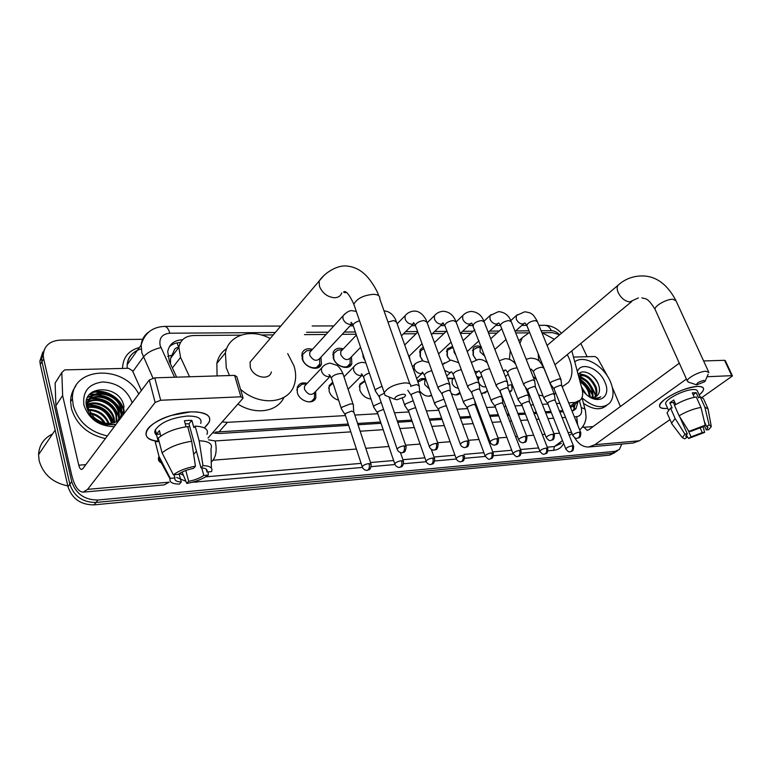 <?xml version="1.0" encoding="UTF-8"?>
<svg xmlns="http://www.w3.org/2000/svg" width="771" height="771" viewBox="0 0 771 771"><rect width="100%" height="100%" fill="white"/><g stroke="black" fill="none" stroke-linecap="round" stroke-linejoin="round"><path stroke-width="1.16" d="M315.667 391.417L315.859 397.788C313.45 405.324 299.726 401.681 297.346 392.767L297.298 387.254C299.023 383.409 302.309 382.117 307.157 383.37M338.604 400.197C334.045 398.858 330.894 395.937 329.169 391.427L329.178 385.596L332.715 382.175M370.996 399.002C365.782 398.405 362.062 395.446 359.816 390.136L359.893 384.054L364.799 380.652M431.721 395.523C427.587 397.161 423.558 395.639 419.617 390.984M460.142 393.2C457.964 395.378 455.025 395.494 451.324 393.567M487.253 390.251L486.597 391.61L481.316 393.605M512.513 385.201L511.771 390.598L509.65 392.169M320.967 357.137L321.459 364.134C319.078 371.921 304.69 367.969 302.174 358.737L302.078 353.185C303.851 349.186 307.311 347.904 312.457 349.35M351.489 356.78L351.798 363.739C349.253 370.938 335.78 366.871 333.265 358.043L333.226 352.202C335.048 348.511 338.392 347.413 343.249 348.926M365.29 361.175L363.237 357.378L362.698 353.561M409.285 356.029L410.027 359.903M422.932 360.799L420.06 356.125L420.147 349.658L423.26 347.104M449.927 360.192L447.007 355.527L447.122 348.935L452.635 346.42M476.189 359.778L473.057 354.949L473.192 348.261C474.946 345.813 477.654 345.341 481.335 346.825M178.805 347.403L178.718 347.403C176.01 347.557 174.381 348.82 173.832 351.181L170.603 358.255L170.439 363.777M215.861 433.427L215.543 432.049L348.232 424.05M357.599 423.462L380.595 422.036M397.277 420.995L411.704 420.089M429.235 419L441.638 418.219M459.94 417.082L470.464 416.427M479.311 415.877L480.323 415.81M489.469 415.241L498.239 414.692M506.971 414.152L508.86 414.037M517.89 413.468L525.022 413.025M533.648 412.485L536.337 412.321M545.261 411.762L550.86 411.415M559.389 410.885L562.82 410.664M559.707 334.739L552.431 332.658L542.321 332.735M568.68 402.838L575.089 402.472L580.621 399.879C582.722 397.258 583.213 393.73 582.095 389.278L571.831 350.853M222.202 421.949L227.474 422.335L345.466 415.588M354.814 415.058L377.79 413.748M394.453 412.793L408.861 411.965M426.382 410.962L438.776 410.259M457.058 409.218L467.573 408.611M476.411 408.11L477.422 408.052M486.568 407.531L495.329 407.03M504.051 406.529L505.94 406.423M514.961 405.903L522.092 405.498M530.708 405.006L533.397 404.852M542.321 404.341L547.921 404.023M556.44 403.532L559.871 403.339M240.976 335.144L193.637 335.52C185.3 335.954 180.375 339.895 178.853 347.335L180.559 357.368L189.56 376.768M528.116 332.85L515.732 332.947M496.958 333.101L488.563 333.168M470.946 333.303L460.383 333.39M444.009 333.525L432.425 333.612M416.109 333.747L403.455 333.843M356.106 334.219L342.179 334.335M326.037 334.46L304.487 334.633M273.252 334.884L261.234 334.98M476.68 376.566L480.044 377.414L477.076 377.617M447.479 378.156L453.743 378.32M417.795 381.712L418.027 381.25C419.646 378.706 422.229 377.954 425.775 378.985M313.652 400.053L314.414 400.004L313.652 400.053M621.783 444.038L619.392 449.464L615.133 451.334L97.917 500.022C84.627 499.993 75.895 493.883 71.732 481.673L43.677 358.794L41.962 361.609L41.557 358.39L44.487 349.224L41.557 358.39L41.962 361.609L69.853 484.188L41.962 361.609L40.265 364.404L39.861 361.194L42.791 352.048M97.917 500.022L95.961 502.461C82.699 502.451 73.997 496.36 69.853 484.188C73.997 496.36 82.699 502.451 95.961 502.461L612.415 453.232L95.961 502.461L94.014 504.88C80.791 504.889 72.117 498.827 67.983 486.684L40.265 364.404M616.675 451.363L612.415 453.232L617.735 450.621M615.017 452.519L609.707 455.121L94.014 504.88M594.287 391.89L595.52 395.552L591.656 386.907L594.287 391.89M92.578 391.793L102.726 392.902L92.578 391.793M118.985 402.674L124.198 410.153L118.985 402.674M578.395 375.4L579.079 375.699L578.395 375.4M579.233 375.766L584.167 378.783L579.233 375.766M580.814 343.471L587.145 356.722M43.677 358.794L43.253 355.576C43.86 346.054 49.517 340.898 60.234 340.107L142.645 339.307M89.436 394.579L94.284 394.482M95.44 394.569L96.838 394.742M100.606 395.504C109.559 398.067 116.411 403.137 121.143 410.712M121.924 412.1L123.158 414.769M579.435 379.313C584.929 382.898 589.005 387.755 591.685 393.885M182.582 339.741L182.554 339.741C174.15 340.204 169.196 344.194 167.712 351.701L169.379 361.493L176.607 377.164M572.034 411.097L575.918 408.775L578.038 401.864M212.613 432.83L219.35 433.514L348.656 425.351M358.023 424.754L381.028 423.308M397.711 422.248L412.138 421.342M429.669 420.234L442.082 419.443M460.383 418.287L470.908 417.622M479.755 417.063L480.767 417.005M489.913 416.427L498.683 415.868M507.414 415.318L509.303 415.203M518.343 414.625L525.475 414.181M534.101 413.632L536.789 413.468M545.714 412.899L551.313 412.543M559.833 412.003L563.273 411.791M169.254 346.931C172.116 344.107 175.846 342.652 180.443 342.546L180.472 342.507M575.272 403.994L573.345 410.664M697.418 386.444L698.391 386.416C704.993 386.811 705.263 389.663 699.191 394.974C702.188 392.506 703.653 390.463 703.595 388.844C703.383 387.09 701.331 386.29 697.418 386.444C685.843 387.88 674.808 392.304 664.294 399.725C657.547 405.662 658.164 408.582 666.134 408.476C661.932 408.717 659.754 407.888 659.581 405.999C658.386 400.371 684.687 386.666 697.418 386.444M667.647 408.331L666.134 408.476L667.647 408.331M573.489 357.06L595.039 356.52L597.67 358.361L607.818 376.749M589.285 446.939L633.087 443.036L639.419 440.781L670.018 419.597M574.665 437.716C578.317 443.99 582.982 447.084 588.659 446.997L594.933 444.694L686.45 379.043M702.362 397.21L732.45 375.959L731.727 375.67L724.567 360.308L725.299 360.616L732.383 375.814M707.065 376.73L731.727 375.67M703.615 360.953L724.567 360.308M679.309 363.18L588.822 429.746L587.174 430.343L582.972 426.305M620.404 406.51L612.357 387.485M704.357 421.592L706.583 426.546L707.99 427.548L706.303 429.939L704.405 425.727M700.029 427.539L702.294 432.598L691.057 436.868L688.04 430.054M694.285 397.296L692.3 392.882L696.174 392.67L698.507 397.855L700.135 396.718L703.46 398.636L707.72 408.042M666.048 404.688L665.624 403.725C664.756 399.638 683.771 389.731 693.013 389.548C695.876 389.422 697.379 390.01 697.524 391.292L700.02 396.805M675.753 404.515L673.748 399.985L669.835 402.751L672.119 407.946L670.519 408.052L675.126 418.508L684.889 434.092L687.298 433.88L679.81 416.928M667.513 413.882L667.04 412.813L670.519 408.052M674.452 405.295C681.747 400.987 689.023 398.212 696.261 396.949L700.984 407.416L705.214 425.187L702.709 426.855L691.308 431.201L688.888 431.403L679.087 415.771L674.452 405.295M672.273 424.416L671.589 423.183L675.126 418.508M679.087 415.771C686.431 411.502 693.727 408.717 700.984 407.416M686.286 435.143L688.628 438.477L691.057 436.868M702.294 432.598L704.636 432.396L703.075 426.614M704.636 432.396L688.628 438.477M686.219 434.998L687.192 437.205L684.764 438.824L682.402 437.726L684.889 434.092M688.888 431.403L705.214 425.187M687.192 437.205L685.698 436.174L687.298 433.88M706.583 426.546L709.089 424.879L704.858 407.155L700.135 396.718M704.858 407.155L708.154 408.996M709.089 424.879L711.315 426.546L708.645 429.736L706.303 429.939M674.615 405.189L673.44 402.529L674.48 401.652M693.148 394.781L696.174 392.67M669.835 402.751L673.44 402.529M579.551 379.756L583.782 383.418M574.78 361.878C583.84 354.168 604.146 365.791 610.584 382.088C614.14 391.061 613.812 398.096 609.591 403.185C602.382 409.199 593.188 407.416 582.009 397.826M589.873 397.055L592.321 398.019C595.81 398.993 598.595 398.568 600.705 396.747C597.544 398.597 593.747 398.588 589.323 396.728M597.419 395.484L597.843 394.954L597.419 395.484C595.405 397.537 592.591 397.875 588.986 396.506M597.843 394.954C599.751 392.381 600.002 388.998 598.585 384.796C595.106 374.137 581.575 367.902 578.24 374.822M577.373 371.574C580.968 360.973 599.636 368.403 604.975 382.329C611.567 396.516 598.98 405.488 586.625 394.781L582.375 390.483M594.778 397.094C596.34 394.376 596.436 391.09 595.087 387.225C590.403 377.867 584.9 374.166 578.578 376.113M595.289 396.93C597.139 394.212 597.352 390.762 595.916 386.589C590.567 376.45 584.794 372.971 578.587 376.132M592.436 397.325L591.8 389.76C588.832 382.956 584.591 379.014 579.069 377.935M593.072 397.335L592.62 389.124C589.314 381.741 584.736 377.79 578.886 377.25M589.439 396.689L588.524 392.285C586.75 387.755 583.965 384.334 580.158 382.002M590.268 396.949L589.343 391.658C587.28 386.541 584.11 382.917 579.831 380.787M584.399 392.757L582.028 389.018M586.085 394.164L581.44 386.811M606.738 405.363C600.917 410.461 593.159 409.796 583.483 403.368M582.153 377.838L578.684 376.479M585.314 375.217L579.156 373.598M589.073 384.671L587.994 383.312M579.831 377.289L578.799 376.942M592.966 383.014L590.567 379.978M583.03 374.687L578.867 373.925M598.306 384.074C596.05 379.409 592.938 375.863 588.996 373.415M600.204 397.161L600.705 396.747M704.019 380.431C699.008 381.616 696.56 383.091 696.676 384.864L704.935 381.626L704.019 380.431M688.513 382.165L687.327 380.999C686.826 378.079 699.769 371.265 705.947 371.236L708.925 372.528M538.177 353.667L538.621 359.527L539.7 361.657M519.905 343.471L522.256 337.746L529.581 332.301M541.878 332.6L554.368 339.279M567.292 354.593L569.258 358.717C573.075 368.509 572.805 376.412 568.439 382.455L562.184 386.82M509.39 359.382L510.286 350.448M542.158 364.693L542.851 365.309M552.952 387.428L551.535 387.158M536.51 379.554L532.983 376.412M555.708 392.998L554.272 393.991M543.044 395.966L538.611 394.993M526.217 388.237L525.629 387.765M402.992 394.222C397.123 395.34 394.424 397.036 394.877 399.311L397.094 399.715L404.361 397.046C406.288 395.234 405.825 394.299 402.992 394.222M386.965 396.121L385.028 395.34L384.228 392.718C387.746 387.505 394.559 384.237 404.669 382.917C409.266 382.869 411.3 384.045 410.741 386.464M254.276 357.156L250.064 362.1L250.276 367.112C252.869 377.395 269.397 381.057 271.382 371.93M229.469 375.544L226.269 367.748L225.411 352.858C228.601 334.787 251.163 328.128 270.168 338.508M287.689 353.561L294.03 365.965C296.083 372.605 296.189 378.821 294.339 384.594C289.048 403.541 259.76 406.76 240.523 389.288M217.075 375.92L216.853 363.372C218.251 356.992 221.528 352.039 226.713 348.502M283.979 397.344C277.521 411.82 255.577 415.444 237.95 404.081M477.345 347.605L473.452 349.62L473.336 355.518L476.112 359.797M481.152 347.403L480.15 348.309L480.073 351.875L484.988 356.366M561.047 379.775L559.071 378.85L551.39 381.818L550.166 383.486L550.494 384.131M580.65 432.319L561.828 385.934L560.401 385.278L554.841 387.428L554.108 389.018M486.26 362.004L486.867 361.271M451.623 348.049L447.431 350.294L447.325 356.106L448.057 357.696M453.859 349.706L454.119 352.395L455.863 355.065M534.775 380.913L532.674 379.91L524.849 382.936L523.682 384.556L524.039 385.269M554.233 434.401L535.508 387.167L533.995 386.454L528.337 388.642L527.653 390.251M423.703 348.646L420.494 351.017L420.407 356.713L421.901 359.537M507.52 382.108L505.275 381.009L497.324 384.093L496.216 385.664L496.601 386.444M526.824 436.559L508.214 388.459L506.595 387.678L500.842 389.904L500.225 391.523M479.234 383.351L476.844 382.146L468.758 385.288L467.698 386.801L468.122 387.668M498.355 438.805L479.88 389.798L478.155 388.95L472.305 391.215L471.736 392.853M363.189 355.007L363.681 357.995L365.213 360.963M449.859 384.642L447.305 383.332L439.075 386.531L438.082 387.977L438.535 388.941M468.758 441.137L450.457 391.196L448.606 390.271L442.66 392.574L442.159 394.232M339.423 350.005L337.544 350.217L333.727 353.504L333.766 358.669C335.973 366.437 347.856 370.022 350.092 363.661L350.15 358.457M342.382 349.832L340.743 351.566L340.772 354.689C344.049 359.951 347.326 360.953 350.603 357.696L360.587 347.355M407.772 390.251L411.396 395.658M419.328 386.001L416.6 384.565L410.827 386.126M437.976 443.566L419.867 392.651L417.892 391.639L411.83 393.991L411.136 395.195M308.805 350.545L306.656 350.795L302.646 354.467L302.733 359.373C304.94 367.497 317.623 370.976 319.714 364.105L319.647 358.891M311.523 350.371L309.73 352.347L309.778 355.315C313.248 360.789 316.659 361.744 320.013 358.168L351.759 324.042M382.002 386.252L376.113 389.172L375.265 390.454L375.795 391.629M384.083 393.345L379.766 395.465L379.399 397.142M554.522 394.607L552.585 393.74L545.107 396.631L543.931 398.202L544.239 398.79M573.47 445.966L555.265 400.621L553.867 400.014L548.46 402.096L547.747 403.59M509.515 391.822L510.653 390.752M507.79 385.317L512.32 384.719M479.793 377.636L478.733 378.561L478.242 380.71M528.858 395.976L526.795 395.041L519.191 397.971L518.073 399.503L518.401 400.159M547.68 448.24L529.561 402.086L528.068 401.421L522.574 403.541L521.919 405.045M482.232 393.682L485.479 391.774M479.196 383.534C481.268 386.406 483.504 387.456 485.903 386.685M449.782 378.667L447.787 378.985M453.406 378.619L452.23 379.679L452.114 383.399C453.473 386.367 455.526 387.948 458.273 388.141M502.268 397.402L500.071 396.381L492.341 399.368L491.272 400.853L491.628 401.575M520.926 450.592L502.933 403.599L501.343 402.876L495.763 405.035L495.146 406.558M455.902 394.945L459.439 392.805M422.624 379.669L417.94 382.108M426.026 379.669L424.782 380.855L424.696 384.507L429.418 389.114M473.606 397.836L464.499 400.814L463.487 402.24L463.872 403.04M493.18 453.04L475.312 405.18L473.625 404.389L467.949 406.596L467.39 408.119M428.657 396.246L431.538 395.022M443.961 399.205L435.605 402.317L434.651 403.686L435.075 404.563M446.534 406.288L444.857 405.96L439.085 408.206L438.583 409.748M365.184 381.799L363.999 381.905L359.797 385.037L359.286 386.869M366.572 385.924L367.198 387.746M413.198 400.756L405.604 403.879L404.717 405.17L405.16 406.144M415.608 407.599L409.112 409.873L408.678 411.425M333.043 383.168L329.121 386.57L328.658 388.517M381.211 402.452L374.436 405.498L373.607 406.712L374.089 407.782M383.553 409.324L377.963 411.618L377.597 413.179M303.822 384.103L302.039 384.228L297.278 388.218L296.883 390.28M306.463 384.103L304.478 386.204L304.506 389.345C307.995 394.935 311.484 395.88 314.954 392.16L330.181 376.344M353.475 405.459C353.658 404.361 352.646 403.84 350.429 403.898L342.016 407.175L341.206 408.62L341.775 409.488M370.938 463.805L353.86 412.157L351.663 411.059L345.572 413.429L345.273 415M309.277 401.961L312.197 401.026L314.24 398.964L314.693 392.709M190.543 411.897L197.183 411.965C211.061 414.046 213.451 419.366 204.354 427.915L209.259 422.084C211.447 415.116 205.211 411.714 190.543 411.897L171.451 415.386C144.948 423.096 137.199 440.048 158.2 441.205C148.157 440.058 144.322 436.55 146.683 430.7C150.384 422.286 173.089 412.514 190.543 411.897M62.644 395.436L55.878 405.729L62.644 395.436L61.815 372.538L64.687 369.897L128.555 368.287L132.458 370.726L141.382 390.521M55.955 406.288L71.636 474.83C74.382 485.942 78.189 491.705 83.056 492.139L87.586 489.363L155.154 402.433L149.256 380.007L82.776 468.729L81.591 469.472C80.406 469.356 79.461 467.93 78.767 465.192L62.721 395.995M55.878 405.729L55.127 383.023L56.668 380.672M83.509 492.1L164.156 484.901L169.1 482.183L87.586 489.363M193.646 454.341L196.441 451.17M208.016 438.044L243.116 398.106L240.899 396.805L234.615 375.381L236.842 376.759L242.836 397.161M149.256 380.007L154.73 377.838L160.686 400.255L240.899 396.805M160.686 400.255L155.154 402.433M154.73 377.838L234.615 375.381M155.241 433.678L156.465 434.14M185.213 423.799L188.972 423.809L200.98 467.804C205.77 468.142 207.775 469.529 207.004 471.987L206.233 469.202M201.723 467.852L203.795 475.466C199.853 478.145 194.812 480.102 188.693 481.335L185.801 470.503M189.608 426.151L187.845 427.259M186.023 426.787L184.394 420.783L188.269 420.417L191.863 420.368L193.849 427.635L195.14 426.122C204.864 426.633 208.816 429.38 206.994 434.372M156.619 435.162C154.73 433.745 154.306 431.933 155.356 429.736C160.917 422.373 171.49 417.815 187.083 416.061C197.79 415.906 202.339 418.374 200.72 423.481M160.821 436.068L159.385 430.603L156.397 434.295L158.296 441.581L155.222 441.773L159.038 456.48L170.266 478.348L174.93 477.943L174.092 474.753M158.219 438.111C165.322 432.309 175.133 428.464 187.652 426.565L191.661 441.282L195.449 466.214L193.473 468.411C187.189 469.655 182.043 471.659 178.053 474.425L173.369 474.82L162.074 452.866L158.219 438.111M162.633 463.487C159.25 462.224 157.882 460.297 158.547 457.704L159.038 456.48M162.074 452.866C169.234 447.122 179.103 443.267 191.661 441.282M182.091 472.054L186.784 483.446L188.693 481.335M203.795 475.466L208.295 475.071L208.18 471.881M208.295 475.071C202.85 479.022 195.68 481.808 186.784 483.446M179.084 473.722L181.281 481.991L179.383 484.101C172.463 483.966 169.35 482.232 170.044 478.916L170.266 478.348M173.369 474.82C178.882 470.734 186.245 467.862 195.449 466.214M181.281 481.991C176.443 481.73 174.323 480.381 174.93 477.943M200.98 467.804L202.975 465.607L199.169 440.781L195.14 426.122M199.169 440.781C208.912 441.185 212.854 443.836 210.994 448.732L211.379 468.036M202.975 465.607C210.271 465.925 213.114 467.93 211.514 471.601L207.004 471.987M188.972 423.809L191.863 420.368M156.397 434.295L160.291 434.054M67.809 485.903C52.707 482.771 43.157 474.367 39.148 460.701L38.56 454.668C39.138 445.127 43.802 438.227 52.563 433.977M99.748 395.369L104.538 397.065M114.108 402.915L117.144 405.719M119.158 407.994L120.893 410.288M107.342 435.943C89.581 431.827 78.228 421.747 73.264 405.691L72.455 398.858C71.24 366.668 123.697 364.191 138.741 394.029M105.367 438.583C87.653 434.507 76.329 424.455 71.395 408.437L70.595 401.624C70.653 395.735 72.378 390.56 75.77 386.088M123.071 414.952L123.929 406.384C120.035 383.544 80.724 384.796 86.68 407.03C89.205 415.877 95.44 421.747 105.386 424.648L115.746 424.734M116.103 424.262C107.42 425.602 99.979 423.25 93.783 417.188C102.514 424.445 110.908 425.438 118.946 420.195M114.291 426.671C98.996 426.247 88.877 419.096 83.943 405.218C82.333 391.591 88.607 383.833 102.765 381.944C117.394 382.753 127.205 389.702 132.178 402.799M119.784 419.337L121.211 414.653L120.931 409.555C117.838 391.36 86.863 388.141 87.296 405.681L87.798 409.478M120.401 418.508L121.828 413.825L121.548 408.726C118.445 390.512 87.451 387.273 87.884 404.833L88.386 408.64L93.783 417.188M118.088 420.85L118.753 417.94L118.483 412.851C116.267 399.85 96.838 392.314 88.704 400.554M118.512 420.542L119.37 417.121L119.1 412.032C116.46 396.284 90.708 390.454 86.304 404.062M116.209 421.959L116.064 416.128C113.935 404.245 97.156 396.381 88.106 402.597M116.71 421.698L116.662 415.309C114.522 403.146 97.059 395.35 88.222 402.067M114.012 422.826L113.655 419.376C111.612 408.591 97.474 400.66 87.884 404.862M114.6 422.633L114.253 418.566C112.19 407.512 97.406 399.571 87.904 404.274M111.419 423.395L111.265 422.595C107.352 411.569 99.642 406.5 88.106 407.396M112.113 423.289L111.862 421.795C107.738 410.432 99.787 405.411 88.01 406.731M108.248 423.558C104.432 415.155 97.994 410.75 88.954 410.326M109.116 423.568C105.309 414.364 98.495 409.69 88.665 409.546M104.008 422.961C100.683 418.19 96.336 415.203 90.959 414.008M105.232 423.221C101.666 417.458 96.683 414.046 90.274 412.967M113.983 422.836C109.549 410.77 100.876 404.775 87.961 404.833M119.177 418.296L119.052 417.545M118.85 416.648C114.426 404.303 105.617 398.164 92.433 398.212M90.978 398.424L86.776 399.715M121.616 415.097L121.481 414.287M121.298 413.468C116.864 401.007 107.988 394.81 94.698 394.858M93.272 395.07L87.836 396.988M124.044 411.637C122.31 397.412 102.466 386.57 90.554 393.393M113.616 422.942C109.125 411.136 100.548 405.228 87.884 405.218M118.946 419.241C117.78 407.367 103.536 396.516 91.306 398.732M90.246 398.925L86.699 400.043M121.384 416.032C120.228 404.081 105.868 393.143 93.58 395.388M92.539 395.571L87.663 397.354M123.832 412.697C122.628 398.135 102.023 386.695 89.985 393.971M167.799 356.395L171.451 355.277M572.506 406.124L574.694 408.167M178.718 347.403L177.07 342.883M570.097 406.317L575.089 402.472M218.771 432.126L227.474 422.335M172.396 368.027L180.559 357.368M609.707 455.121L615.133 451.334M67.983 486.684L71.732 481.673M559.553 334.653C556.855 332.079 554.118 330.759 551.342 330.692L541.136 330.759M544.557 325.314L545.068 325.304C547.776 325.555 549.868 327.347 551.342 330.692M275.276 332.513L169.822 333.207C162.17 333.978 158.942 338.064 160.127 345.475L174.545 377.231M152.947 378.079L141.845 352.752L141.16 344.984C141.797 339.423 144.35 335.086 148.822 331.973M132.843 371.574L143.367 357.002C147.222 352.578 153.072 349.446 160.908 347.596M563.62 443.421C561.664 447.517 558.358 449.811 553.684 450.322L547.94 450.833M539.999 451.546L521.186 453.232M513.129 453.946L493.43 455.709M485.258 456.442L464.624 458.292M462.773 455.353C463.506 457.907 463.188 459.901 461.8 461.318L460.711 461.762C462.157 460.894 464.296 462.465 464.547 456.066L462.773 455.353C459.41 455.95 457.203 457.01 456.153 458.543L456.326 459.034L434.68 460.962M426.247 461.723L403.561 463.747M394.974 464.518L371.169 466.648M362.428 467.428L192.085 482.309M185.907 481.306L176.655 477.422M122.531 368.442C122.897 357.445 128.497 350.477 139.349 347.538M574.366 416.832L576.679 416.677C580.833 415.974 582.384 413.015 581.315 407.792C584.11 408.254 585.497 409.285 585.478 410.876L586.047 417.024C585.738 421.737 583.984 425.679 580.785 428.859L579.667 429.9M571.995 433.456L569.268 435.49M562.473 440.54L554.368 446.563L561.327 443.296M141.16 348.897C133.007 351.335 128.352 356.597 127.176 364.693L127.119 368.326M356.414 449.03L213.008 460.2L211.148 462.234M179.595 473.404L183.431 475.312M571.523 432.271L568.082 432.541M559.544 433.206L553.935 433.639M545.001 434.343L542.302 434.545M533.667 435.22L526.526 435.779M517.466 436.482L515.577 436.627M506.836 437.311L498.047 437.995M488.872 438.709L487.86 438.786M479.003 439.48L468.45 440.299M450.1 441.725L437.668 442.699M420.089 444.067L405.623 445.195M388.883 446.496L365.811 448.298M205.664 476.854L361.098 463.352M370.514 462.533L393.634 460.528M402.896 459.718L424.888 457.81M434.015 457.02L454.957 455.198M463.949 454.418L483.889 452.683M492.765 451.922L511.761 450.264M520.512 449.503L538.611 447.932M547.265 447.18L554.368 446.563L553.684 450.322M581.315 407.792L579.503 400.93M528.993 330.836L515.645 330.923M499.242 331.038L489.595 331.096M473.201 331.202L462.61 331.279M446.245 331.385L434.651 331.463M417.631 331.569L405.652 331.655M355.344 331.983L344.3 332.06M328.138 332.166L306.55 332.311M208.507 439.817L215.148 440.964L350.786 431.856M360.163 431.22L383.187 429.678M399.889 428.551L414.326 427.587M431.866 426.402L444.289 425.573M462.6 424.339L473.134 423.636M481.981 423.038L482.993 422.971M492.149 422.354L500.928 421.766M509.66 421.178L511.549 421.053M520.589 420.446L527.721 419.964M536.356 419.385L539.045 419.202M547.969 418.605L553.578 418.229M562.107 417.651L565.548 417.419M196.383 481.027L196.595 482.251M215.148 440.964C216.988 449.194 216.275 455.603 213.008 460.2M576.679 416.677L577.643 424.898M164.242 326.403L164.676 326.403C166.854 326.711 168.57 328.986 169.822 333.207M594.933 444.694L639.419 440.781M583.387 427.317L593.101 426.594M579.291 378.773C584.996 382.349 589.237 387.302 592.012 393.634M708.597 371.815L676.061 300.902L672.967 299.254C666.78 298.907 654.328 305.914 655.051 309.287L655.456 310.164M619.489 284.027L617.976 285.318C616.858 287.13 616.925 289.549 618.188 292.575C621.108 298.165 624.963 301.278 629.743 301.904L638.321 297.934M409.825 383.862L379.727 298.705C380.142 295.987 378.06 294.522 373.501 294.31C363.575 295.187 357.021 298.493 353.831 304.217L354.911 307.359M323.396 276.114L319.069 281.126L319.493 286.398C322.442 293.192 327.386 296.98 334.315 297.751C338.151 297.683 340.628 296.083 341.755 292.932M579.387 432.126C580.168 434.545 579.811 436.453 578.327 437.851L577.093 438.294C578.79 437.398 580.756 438.872 580.785 432.666L579.387 432.126C576.014 432.762 573.807 433.861 572.786 435.413L572.92 435.76M517.283 314.703L516.31 315.59L516.319 319.213C517.833 322.278 519.962 323.887 522.69 324.022L524.531 323.088M560.835 379.236L537.435 321.671L535.151 320.572C530.631 321.305 527.836 322.885 526.757 325.285L527.007 325.902M552.903 434.198C553.674 436.665 553.318 438.612 551.843 440.019L550.629 440.482C552.277 439.595 554.32 441.06 554.388 434.786L552.903 434.198C549.492 434.825 547.275 435.923 546.244 437.494L546.388 437.889M491.06 314.597L489.98 315.609L489.999 319.184C491.522 322.297 493.7 323.936 496.524 324.071L498.461 323.107M534.534 380.315L511.289 321.758L508.86 320.563C504.311 321.276 501.497 322.856 500.398 325.285L500.678 325.979M525.398 436.347C526.169 438.863 525.822 440.839 524.357 442.284L523.152 442.747C524.8 441.426 526.236 444.472 526.988 436.993L525.398 436.347C521.977 436.964 519.741 438.063 518.69 439.653L518.844 440.087M463.891 314.481L462.706 315.638L462.735 319.146C464.258 322.326 466.484 323.984 469.414 324.128L471.447 323.126M507.26 381.433L484.178 321.854L481.596 320.553C477.037 321.247 474.194 322.818 473.076 325.275L473.375 326.046M496.832 438.583C497.603 441.147 497.256 443.161 495.811 444.626L494.616 445.098C496.177 444.212 498.336 445.783 498.538 439.287L496.832 438.583C493.392 439.181 491.137 440.289 490.067 441.889L490.24 442.371M435.731 314.366L434.42 315.686L434.459 319.107C435.981 322.345 438.265 324.032 441.301 324.186L443.421 323.165L442.805 322.77L445.06 326.114M478.955 382.589L456.066 321.96L453.329 320.534C448.741 321.208 445.879 322.779 444.742 325.256L467.698 386.801M467.139 440.906C467.901 443.527 467.563 445.58 466.137 447.064L464.952 447.546C466.465 446.669 468.691 448.259 468.961 441.677L467.139 440.906C463.679 441.494 461.395 442.602 460.306 444.212L460.499 444.751M406.51 314.25L405.064 315.744L405.122 319.069C406.654 322.365 408.987 324.09 412.138 324.244L414.239 323.328M449.551 383.804L426.893 322.076L423.983 320.524C419.385 321.179 416.494 322.741 415.328 325.227L415.675 326.191M434.256 450.071C435.258 448.944 437.253 451.873 438.188 444.173L436.251 443.315C432.762 443.894 430.469 445.002 429.36 446.621L429.563 447.228M436.251 443.315C437.003 445.995 436.675 448.086 435.258 449.609L434.092 450.081C434.902 450.312 430.575 450.389 429.36 446.621L411.155 394.974M418.99 385.057L396.593 322.211L393.817 320.505L387.986 322.066M402.134 452.722C403.069 451.604 405.141 454.562 406.163 446.766L404.081 445.831C400.583 446.399 398.27 447.498 397.132 449.127L397.344 449.792M404.081 445.831C404.833 448.568 404.505 450.707 403.117 452.249L401.961 452.731C402.761 453.001 398.279 452.991 397.132 449.127L379.139 396.39M344.685 313.99L342.922 315.956L343.028 318.992C344.55 322.413 347.008 324.205 350.4 324.36L352.337 323.714M359.537 320.823C355.874 321.864 353.706 323.3 353.022 325.15L353.426 326.335M572.227 445.792C572.969 448.153 572.631 450.004 571.195 451.343L570.058 451.758C571.648 450.871 573.557 452.355 573.605 446.293L572.227 445.792C568.94 446.428 566.81 447.479 565.818 448.953L565.943 449.271M554.32 394.106L543.873 368.114L541.647 367.179C537.233 367.979 534.476 369.473 533.368 371.661L533.59 372.2M530.313 369.685L530.949 369.184M546.35 448.047C547.102 450.457 546.755 452.346 545.338 453.695L544.201 454.129C545.762 453.252 547.738 454.726 547.815 448.597L546.35 448.047C543.044 448.674 540.895 449.734 539.893 451.228L540.028 451.584M517.196 368.046L515.905 367.998C511.462 368.779 508.687 370.273 507.569 372.48L507.8 373.087M503.164 370.861L505.41 370.003M519.519 450.399C520.261 452.856 519.933 454.765 518.517 456.143L517.399 456.577C518.931 455.68 520.936 457.251 521.08 450.996L519.519 450.399C516.194 451.016 514.026 452.076 513.014 453.579L513.158 453.974M489.758 368.817L489.228 368.837C484.766 369.598 481.971 371.102 480.834 373.328L481.085 374.002M474.676 371.265L477.143 371.718L478.955 370.861M491.686 452.828C492.418 455.333 492.091 457.28 490.693 458.687L489.585 459.121C491.079 458.234 493.151 459.805 493.344 453.483L491.686 452.828C488.332 453.435 486.144 454.495 485.123 456.008L485.277 456.451M444.25 362.833L442.641 364.991M444.636 370.398L449.647 372.634L451.536 371.757M461.337 369.733C456.933 370.543 454.196 372.036 453.126 374.205L453.396 374.947M415.694 363.604L414.306 364.962L414.268 368.577C415.781 371.863 418.065 373.53 421.139 373.588L423.009 372.779M431.837 370.745C427.732 371.709 425.245 373.164 424.378 375.101L424.676 375.93M432.733 457.984C433.466 460.586 433.148 462.61 431.789 464.055L430.7 464.508C432.107 463.65 434.324 465.231 434.632 458.755L432.733 457.984C429.351 458.562 427.124 459.622 426.064 461.164L426.247 461.704M401.498 460.711C402.221 463.371 401.913 465.433 400.573 466.908L399.503 467.361C400.853 466.494 403.088 468.199 403.522 461.559L401.498 460.711C398.096 461.28 395.851 462.34 394.771 463.882L394.964 464.489M355.335 365.232L353.61 367.035L353.629 370.388C355.142 373.8 357.551 375.535 360.857 375.593L362.572 375.005M369.338 373.077C366.061 374.147 364.134 375.458 363.555 376.98L363.893 378.002M367.179 470.31C368.461 469.452 370.668 471.062 371.159 464.479L368.991 463.554C365.57 464.113 363.314 465.164 362.206 466.715L362.409 467.38M368.991 463.554C369.704 466.272 369.405 468.373 368.085 469.867L367.035 470.329C367.786 470.599 363.324 470.599 362.206 466.715L345.022 414.239M323.396 366.1L321.488 368.172L321.546 371.352C323.049 374.831 325.516 376.595 328.957 376.653L330.518 376.181M353.128 404.409L343.461 375.236C343.625 374.099 342.603 373.53 340.406 373.54L340.059 373.55C335.52 374.214 332.619 375.689 331.337 377.973L331.703 379.091M78.767 465.192L85.832 464.662M61.815 372.605L55.127 383.081M89.735 394.241L94.91 394.174M96.279 394.309C106.861 395.88 115.091 401.016 120.97 409.69M121.905 411.28L123.341 414.297M315.859 397.788L312.4 401.354M460.085 393.046L458.533 394.415M486.597 391.61L484.757 393.171M511.771 390.598L510.113 391.976M321.459 364.134L318.115 367.7M351.798 363.739L348.762 366.861M574.472 407.763L573.788 405.141M570.607 407.58L578.298 401.662M170.603 358.255L178.853 347.335M320.813 365.415L319.358 366.967M39.861 361.194L43.253 355.576M561.49 333.226C556.768 328.224 551.294 325.584 545.068 325.304L538.929 325.323M280.769 326.066L164.676 326.403C152.34 326.943 144.505 333.139 141.16 344.984L127.176 364.693C127.755 358.226 131.118 353.484 137.257 350.487M585.141 409.603L581.96 397.643M526.766 325.362L521.88 325.372M500.408 325.439L495.772 325.449M473.095 325.516L468.729 325.526M444.761 325.593L440.694 325.613M415.357 325.68L411.608 325.69M353.079 325.863L350.053 325.873M333.833 325.921L312.168 325.979M573.614 410.529L575.918 408.775M707.99 427.548L707.739 426.989M668.409 410.066L665.624 403.725M671.589 423.183L667.04 412.813M682.402 437.726L671.647 423.597M711.141 425.65L708.115 409.44M547.102 345.437L617.976 285.318C622.592 281.001 631.439 275.286 644.44 275.999C657.104 276.914 667.522 284.942 675.675 300.073M696.676 384.864L688.175 382.059M641.915 297.808C644.961 299.35 646.782 296.035 655.051 309.287L687.327 380.999M522.256 337.746L518.825 340.753M554.947 364.76L631.806 301.5M705.253 380.903L708.144 374.214M250.064 362.1L319.069 281.126C324.726 272.616 337.679 264.636 347.278 266.091C352.906 266.679 357.975 268.761 362.495 272.336C369.868 277.724 377.462 290.975 378.657 295.688M384.228 392.718L353.831 304.217C349.928 295.698 346.805 291.486 344.473 291.583C343.124 291.862 343.374 292.228 345.244 292.701L346.189 292.402M394.877 399.311L385.028 395.34M225.411 352.858L216.853 363.372M473.452 349.62L472.421 350.564M481.355 347.22L476.295 347.702M480.15 348.309L481.451 347.133M490.722 338.748L501.767 328.754M510.797 320.582L516.31 315.59L524.723 311.783C528.655 312.322 531.036 313.093 531.874 314.096C532.857 314.317 534.631 316.64 537.194 321.064M550.166 383.486L526.757 325.285L525.07 323.039M553.963 388.777L550.176 383.707M577.093 438.294C576.12 438.863 574.684 437.899 572.786 435.413L553.944 388.623M494.857 349.427L505.988 339.519M515.115 331.395L523.682 323.772M561.731 385.616L561.009 380.007M447.431 350.294L446.399 351.258M453.184 347.894L450.447 348.164M463.101 340.599L474.791 329.728M483.976 321.199L489.98 315.609L498.538 311.619C504.513 312.12 508.667 315.272 511.019 321.083M523.682 384.556L500.398 325.285L498.895 323.078M527.489 389.972L523.692 384.787M550.629 440.482C549.607 441.051 548.152 440.058 546.244 437.494L527.489 389.808M467.226 351.537L479.013 340.763M488.236 332.34L497.574 323.81M535.402 386.811L534.717 381.173M420.494 351.017L419.463 352M434.449 342.661L446.823 330.826M456.075 321.979L462.706 315.638C464.99 313.084 467.891 311.696 471.399 311.445C477.365 311.947 481.528 315.166 483.889 321.102M496.216 385.664L471.765 323.107M500.032 391.215L496.216 385.914M523.152 442.747C524.039 442.901 520.039 443.142 518.69 439.653L500.032 391.032M438.564 353.879L451.045 342.151M460.374 333.38L470.512 323.849M508.099 388.044L507.453 382.377M404.708 344.984L417.805 332.06M427.163 322.827L434.42 315.686C436.733 312.997 439.672 311.523 443.258 311.272C449.117 311.696 453.281 314.982 455.748 321.121M471.534 392.497L467.698 387.071M494.616 445.098C495.445 445.281 491.349 445.445 490.067 441.889L471.534 392.304M408.813 356.491L422.026 343.693M431.471 334.547L442.458 323.897M479.755 389.336L479.157 383.64M397.161 323.801L405.064 315.744C407.367 312.93 410.355 311.378 414.056 311.089C422.045 310.684 426.614 320.534 426.546 321.141M438.082 387.977L415.328 325.227L413.372 322.654L414.094 323.203M441.918 393.817L438.073 388.266M464.952 447.546C465.771 447.749 461.569 447.874 460.306 444.212L441.928 393.615M401.46 335.848L413.352 323.945M450.312 390.675L449.763 384.951M333.727 353.504L332.744 354.554M342.546 349.668L337.544 350.217M340.743 351.566L356.395 335.048M350.092 363.661L347.403 366.427M396.217 321.16C395.822 319.965 392.516 311.368 384.035 310.896M419.713 392.063L419.222 386.329M302.646 354.467L301.683 355.537M311.677 350.217L306.656 350.795M309.73 352.347L342.922 315.956C346.613 312.033 349.716 310.289 352.222 310.694L356.327 311.474M375.265 390.454L353.022 325.15L350.969 322.317L352.048 323.261M379.11 396.622L375.226 390.781M319.714 364.105L316.765 367.256M405.931 446.101L388.998 396.94M505.39 376.595L508.224 374.176M531.392 369.126L533.368 371.661L543.931 398.202M543.661 367.584C540.789 362.717 538.823 360.221 537.753 360.086C536.886 359.132 534.505 358.467 530.612 358.091L526.188 359.305M547.612 403.368L543.94 398.395M570.058 451.758C569.162 452.346 567.745 451.411 565.818 448.953L547.603 403.223M512.098 384.951L511.558 387.013M555.178 400.322L554.484 394.819M478.733 378.561L481.798 375.882M515.712 364.269C512.763 360.433 509.178 358.592 504.976 358.737L499.242 360.732M505.757 369.964L507.569 372.48L518.073 399.503M521.765 404.794L518.083 399.715M544.201 454.129C543.227 454.707 541.791 453.743 539.893 451.228L521.755 404.64M503.444 371.583L504.61 370.591M525.359 387.061L528.636 395.417M529.465 401.749L528.81 396.207M453.647 378.407L448.818 378.725M452.23 379.679L454.418 377.713M487.619 363.218C484.901 360.529 481.836 359.257 478.425 359.402L471.351 362.466M479.215 370.832L480.834 373.328L491.272 400.853M494.982 406.259L491.281 401.074M517.399 456.577C517.042 457.367 515.587 456.365 513.014 453.579L494.982 406.105M475.591 373.684L478.116 371.458M499.733 390.791L502.027 396.776M502.827 403.223L502.21 397.643M425.939 379.448L421.554 379.746M424.782 380.855L426.035 379.698M442.467 364.51L450.91 360.096L458.726 362.736M451.555 371.757L453.126 374.205L463.487 402.24M467.197 407.792L463.487 402.481M489.585 459.121C489.151 459.921 487.667 458.88 485.123 456.008L467.207 407.618M446.679 375.988L450.669 372.364M475.206 404.756L474.83 401.122M412.456 366.726L414.306 364.962C414.779 363.517 417.477 362.139 422.373 360.818L428.869 362.563M422.922 372.692L422.18 372.21L424.378 375.101L434.651 403.686M438.381 409.372L434.642 403.946M460.711 461.762C461.53 461.954 457.415 462.128 456.153 458.543L438.391 409.189M416.658 378.503L422.209 373.309M365.184 381.818L363.999 381.905M402.317 398.289L404.717 405.17M408.447 411.001L404.698 405.45M430.7 464.508C431.519 464.72 427.279 464.855 426.064 461.164L408.457 410.808M434.439 458.215L431.317 449.368M343.991 376.855L353.61 367.035C355.71 364.317 358.515 362.755 362.023 362.341L365.868 362.862M362.322 374.658L361.271 373.819L363.555 376.98L373.607 406.712M377.337 412.697L373.578 407.011M399.503 467.361C400.265 467.602 395.937 467.66 394.771 463.882L377.366 412.495M348.097 389.23L362.033 375.294M403.32 460.952L400.457 452.587M306.665 383.891L302.039 384.228M304.478 386.204L321.488 368.172C323.56 365.3 326.412 363.623 330.075 363.141L336.898 365.271C339.259 366.938 341.322 369.897 343.085 374.137M330.21 375.689L328.986 374.619L331.337 377.973L341.254 408.312M344.994 414.461L341.206 408.62M314.664 398.077L311.417 401.431M353.706 411.502L353.34 405.787M61.815 372.538L55.127 383.023M156.494 434.092L155.356 429.736M170.044 478.916L158.547 457.704M55.165 430.131L38.56 454.668M72.455 398.858L70.595 401.624M121.828 413.825L121.211 414.653M119.37 417.121L118.753 417.94M116.932 420.388L116.325 421.197M87.884 404.833L87.296 405.681"/></g></svg>
